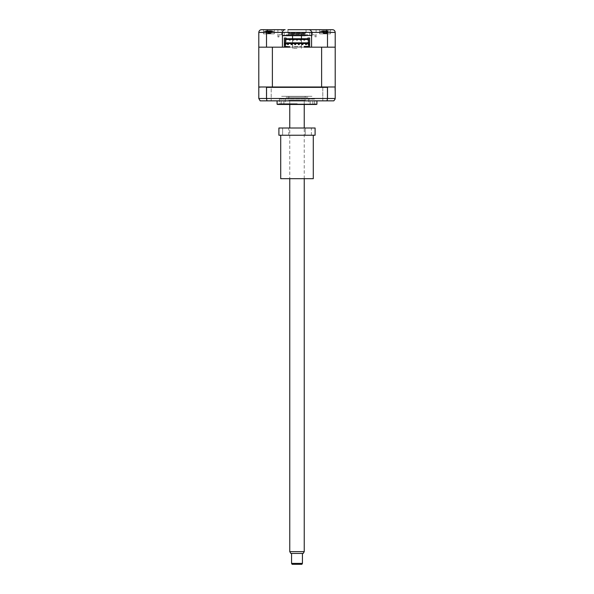 <?xml version="1.0" encoding="UTF-8"?>
<svg xmlns="http://www.w3.org/2000/svg" width="594" height="594" viewBox="0 0 594 594"><rect width="100%" height="100%" fill="white"/><g stroke="black" fill="none" stroke-linecap="round" stroke-linejoin="round"><path stroke-width="0.45" stroke-dasharray="2.97 2.23" d="M315.028 34.771L315.028 36.939L315.028 34.771L312.385 34.771L315.028 34.771M312.385 34.771L312.385 29.7L316.097 29.7L312.385 29.7L316.097 29.7L316.097 36.939L315.028 36.939L316.097 36.939M281.615 34.771L278.972 34.771L278.972 36.939L277.903 36.939L278.972 36.939L278.972 34.771L281.615 34.771L281.615 29.7L277.903 29.7L281.615 29.7M277.903 36.939L277.903 29.7M330.494 29.7L330.494 33.865L319.631 33.865L330.494 33.865L319.631 33.865L319.631 29.7L330.494 29.7L319.631 29.7L319.631 33.865L330.494 33.865L330.494 29.7L319.631 29.7L326.529 29.7L327.494 32.418L335.202 32.418L335.202 47.171L258.798 47.171L258.798 32.418C258.999 30.732 259.905 29.826 261.516 29.7M274.369 29.7L274.369 33.865L263.506 33.865L274.369 33.865L263.506 33.865L263.506 29.7L274.369 29.7L263.506 29.7L263.506 33.865L274.369 33.865L274.369 29.7L263.506 29.7L267.471 29.7L266.506 32.418L327.494 32.418L327.494 47.171L335.202 47.171L335.202 86.999L258.798 86.999L258.798 47.171L266.506 47.171L266.506 32.418L258.798 32.418M287.949 32.96L287.949 29.7L306.051 29.7L287.949 29.7L306.051 29.7L306.051 32.96L287.949 32.96L306.051 32.96M285.142 29.7L267.471 29.7M332.484 29.7L326.529 29.7M266.506 47.171L327.494 47.171M311.575 35.492L309.764 35.492L309.764 32.418L309.764 35.492L284.236 35.492L284.236 32.418L284.236 35.492L282.425 35.492L282.425 32.418L311.575 32.418L311.575 47.171L332.298 47.171L311.108 47.171M282.425 32.418L288.313 32.418L288.313 34.229L305.687 34.229L305.687 32.418L311.575 32.418M288.313 32.418L305.687 32.418M282.425 35.492L282.425 47.171L261.702 47.171L282.893 47.171M308.635 46.807L304.239 46.443L304.239 47.171L309.674 47.171L309.674 46.265L309.674 47.171L284.326 47.171L284.326 38.031L286.137 38.031M322.794 86.999L322.794 100.846L327.324 100.846L322.794 100.846L327.324 100.846L322.794 100.846L322.794 86.999L327.324 86.999L327.324 100.846L327.324 86.999L322.794 86.999M266.676 86.999L266.676 100.846L271.206 100.846L266.676 100.846L271.206 100.846L266.676 100.846L266.676 86.999L271.206 86.999L271.206 100.846L271.206 86.999L266.676 86.999M277.086 100.846L316.914 100.846L277.086 100.846M277.086 104.225L316.914 104.225M277.992 104.47L316.008 104.47M279.388 99.035L279.388 104.47L314.612 104.47L314.612 99.035L279.388 99.035L314.612 99.035M266.053 86.999L258.798 87.363L258.798 98.493L266.506 98.493L266.506 87.363L327.947 86.999L266.506 87.363M327.494 87.363L327.494 98.493L327.019 100.846L266.981 100.846L266.506 98.493L335.202 98.493L333.835 100.846L327.019 100.846M335.202 47.171L321.614 47.171L321.614 86.999L334.838 86.999L335.202 98.493M334.838 86.999L327.947 86.999M266.981 100.846L260.165 100.846M283.249 86.999L310.751 86.999L283.249 86.999M310.751 86.999L332.662 86.999L310.751 86.999M306.051 34.771L287.949 34.771L306.051 34.771A0.906 0.906 0 0 0 305.168 35.492M287.949 34.771A0.906 0.906 0 0 1 288.833 35.492M286.137 35.677L288.855 35.677M307.863 34.771L286.137 34.771L307.863 34.771M282.425 35.677L305.145 35.677M311.575 35.677L312.385 35.677L311.575 35.677M282.499 99.035L283.873 99.035L282.499 99.035M282.499 104.47L283.873 104.47L282.499 104.47M296.762 104.47L314.382 104.47L296.762 104.47M297.245 103.742L278.898 103.742L297.245 103.742M311.464 99.035L312.838 99.035L311.464 99.035M311.464 104.47L312.838 104.47L311.464 104.47M296.837 104.47L308.769 104.47L296.837 104.47M296.837 99.035L308.769 99.035L296.837 99.035M269.594 31.549L264.048 31.549L269.594 31.549M268.562 30.881L267.887 30.962A12.37 1.596 -106.1 0 1 267.961 30.754L266.803 30.754A12.37 11.783 -154.9 0 0 265.808 30.962L265.986 30.962A12.37 11.783 154.9 0 1 266.988 30.754L268.518 30.754A12.37 1.596 -106.1 0 1 268.711 30.962L269.995 30.962A12.37 1.596 106.1 0 0 269.914 30.754L271.079 30.754A12.37 11.783 154.9 0 1 272.067 30.962L271.896 30.962A12.37 11.783 -154.9 0 0 270.886 30.754L269.364 30.754A12.37 1.596 106.1 0 0 269.171 30.962L268.562 30.881M265.808 30.962L266.892 33.219L266.803 30.754M269.171 30.962L268.651 33.219L267.961 30.754L268.696 33.286M271.057 33.219L272.067 30.962L270.983 33.219L271.079 30.754M270.448 33.464L267.434 33.464L270.983 33.219L270.886 30.754M268.659 33.219L269.364 30.754M267.434 33.464L266.892 33.219L266.988 30.754M269.995 30.962L269.141 33.464L268.518 30.754M302.881 44.543L302.881 43.637L301.982 43.637L301.982 44.543L302.881 44.543M292.018 44.543L292.018 43.637L291.119 43.637L291.119 44.543L292.018 44.543M306.504 43.637L305.598 43.637L305.598 44.543L306.504 44.543L306.504 43.637M288.402 44.543L288.402 43.637L287.496 43.637L287.496 44.543L288.402 44.543M307.046 46.985L307.685 47.171L307.046 46.985M308.635 42.827L308.635 43.548L285.365 43.548L285.365 42.827L308.635 42.827L308.635 39.479L285.365 39.479L285.365 42.827M309.674 47.171L309.674 38.031L307.863 38.031M307.863 44.817L307.863 38.751L307.863 44.817M286.137 38.751L286.137 44.817L286.137 38.751L307.863 38.751M287.221 47.171L287.221 46.443L287.221 47.171L285.417 47.171L287.221 47.171M284.326 47.171L289.761 47.171L289.761 46.443L285.365 46.807M285.417 46.443L285.417 47.171L285.417 46.443L287.221 46.443L285.417 46.443M290.169 39.479L290.169 40.021L289.352 40.021L289.352 39.479M285.365 43.548L285.365 46.443M284.326 44.453L285.365 44.453M284.326 43.095L285.365 43.095M309.674 43.095L308.635 43.095M309.674 44.453L308.635 44.453M308.635 46.443L308.635 43.548M306.779 46.443L306.779 47.171L308.583 47.171L308.583 46.443L306.779 46.443L306.779 47.171L308.583 47.171L308.583 46.443L306.779 46.443M307.046 47.171L307.685 47.171M258.798 47.171L272.386 47.171L272.386 86.999L321.614 86.999M259.162 86.999L272.386 86.999M327.65 86.999L322.846 86.999L327.65 86.999M327.554 86.999L322.898 86.999L327.554 86.999M278.935 86.999L315.065 86.999L278.935 86.999M270.493 86.999L267.092 86.999L270.493 86.999M271.562 86.999L266.751 86.999L271.562 86.999M305.145 96.325L288.855 96.325L288.855 100.304L305.145 100.304L288.855 100.304L289.397 100.846L304.603 100.846L305.145 100.304L305.145 96.325L288.855 96.325M302.977 100.846L291.023 100.846L302.977 100.846M304.603 100.846L289.397 100.846M327.049 31.549L320.173 31.549L327.049 31.549M323.916 30.881L323.218 30.962A12.37 4.834 -107.4 0 1 323.574 30.754L322.891 30.754A12.37 10.863 -125.2 0 0 321.993 30.962L322.52 30.962A12.37 10.863 125.2 0 1 323.463 30.754L325.252 30.754A12.37 4.834 -107.4 0 1 325.72 30.962L326.9 30.962A12.37 4.834 107.4 0 0 326.544 30.754L327.235 30.754A12.37 10.863 125.2 0 1 328.126 30.962L327.606 30.962A12.37 10.863 -125.2 0 0 326.655 30.754L324.866 30.754A12.37 4.834 107.4 0 0 324.406 30.962L323.916 30.881M323.574 30.754L322.891 30.754L323.574 30.754L324.22 33.219L324.866 30.754M322.497 30.881L323.106 33.219L321.993 30.962M323.106 33.219L323.463 30.754M327.012 33.219L328.126 30.962L327.606 30.962L327.012 33.219M326.544 30.754L327.235 30.754L326.544 30.754L325.898 33.219L325.252 30.754M326.9 30.962L325.928 33.219L325.72 30.962M325.928 33.219L323.173 33.219L322.891 30.754M323.671 33.464L325.683 33.464M326.448 33.464L326.945 33.219L327.235 30.754M326.945 33.219L326.655 30.754M324.443 33.464L324.406 30.962M324.19 33.219L323.218 30.962M267.864 30.881L268.362 30.962A12.37 4.552 107.2 0 1 268.8 30.754L270.574 30.754A12.37 10.982 -126.8 0 1 271.525 30.962L272.022 30.962A12.37 10.982 126.8 0 0 271.116 30.754L270.381 30.754A12.37 4.552 107.2 0 1 270.716 30.962L269.52 30.962A12.37 4.552 -107.2 0 0 269.075 30.754L267.3 30.754A12.37 10.982 126.8 0 0 266.35 30.962L265.852 30.962A12.37 10.982 -126.8 0 1 266.765 30.754L267.5 30.754A12.37 4.552 -107.2 0 0 267.166 30.962L267.864 30.881M268.354 33.464L270.344 33.464L268.124 33.219L268.362 30.962M273.455 31.549L264.048 31.549L273.455 31.549M266.765 30.754L267.5 30.754L266.765 30.754L267.033 33.219L267.3 30.754M265.852 30.962L266.966 33.219L266.35 30.881M271.116 30.754L270.381 30.754L271.116 30.754L270.849 33.219L270.574 30.754M267.538 33.464L267.033 33.219M268.124 33.219L267.166 30.962M270.344 33.464L270.916 33.219L271.525 30.962M270.916 33.219L272.022 30.962M269.52 33.464L270.381 30.754M270.716 30.962L269.728 33.219L269.075 30.754M269.758 33.219L269.52 30.962M327.673 31.549L320.173 31.549L327.673 31.549M323.559 30.881L322.869 30.962A12.37 6.356 -108.7 0 1 323.359 30.754L322.936 30.754A12.37 10.046 -118.2 0 0 322.119 30.962L322.809 30.962A12.37 10.046 118.2 0 1 323.693 30.754L325.571 30.754A12.37 6.356 -108.7 0 1 326.158 30.962L327.249 30.962A12.37 6.356 108.7 0 0 326.759 30.754L327.183 30.754A12.37 10.046 118.2 0 1 327.999 30.962L327.309 30.962A12.37 10.046 -118.2 0 0 326.425 30.754L324.554 30.754A12.37 6.356 108.7 0 0 323.968 30.962L323.559 30.881M323.359 30.754L322.936 30.754L323.359 30.754L323.96 33.219L324.554 30.754M322.691 30.881L323.314 33.219L322.936 30.754M323.255 33.219L322.119 30.962M323.775 33.464L326.344 33.464L323.314 33.219L323.693 30.754M325.876 33.464L325.571 30.754M322.869 30.962L323.916 33.219L323.968 30.962M326.759 30.754L327.183 30.754L326.759 30.754L326.165 33.219L327.249 30.962M326.344 33.464L327.183 30.754M326.804 33.219L326.425 30.754M289.397 33.502L304.603 33.502L289.397 33.502L288.855 34.044L305.145 34.044L288.855 34.044M304.603 33.502L305.145 34.044M292.567 33.502L301.433 33.502L292.567 33.502L292.567 35.677M292.567 38.751L292.567 46.54L301.433 46.54L292.567 46.54M301.433 33.502L301.433 35.677M301.433 38.751L301.433 46.54M281.615 96.325L312.385 96.325L281.615 96.325M286.137 96.325L307.863 96.325L286.137 96.325M306.051 97.223L287.949 97.223L306.051 97.223M307.863 97.223L286.137 97.223L307.863 97.223M297 48.344L292.656 48.344L297 48.344M297 33.502L292.656 33.502L297 33.502M290.8 553.437L303.2 553.437M304.239 551.626L289.761 551.626M297 100.846L289.761 100.846L297 100.846M302.428 563.394L291.572 563.394M292.092 564.3L301.908 564.3M280.71 178.69L313.29 178.69M280.71 135.246L313.29 135.246L280.71 135.246M288.766 135.246L288.766 128L282.61 128L288.766 128L282.61 128L288.766 128L288.766 135.246L282.61 135.246L282.61 128L282.61 135.246L288.766 135.246M311.39 135.246L311.39 128L305.234 128L311.39 128L305.234 128L311.39 128L311.39 135.246L305.234 135.246L305.234 128L305.234 135.246L311.39 135.246M278.898 128L278.898 135.246L315.102 135.246L315.102 128L278.898 128M289.761 128L304.239 128L289.761 128L289.761 178.69L304.239 178.69L289.761 178.69M269.216 33.219L269.914 30.754L269.179 33.286M268.8 30.754L268.146 33.219L267.5 30.754M281.162 104.47L281.162 99.035M314.382 104.47L315.102 103.742M310.127 104.47L310.127 99.035M285.231 99.035L285.231 104.47M308.769 99.035L308.769 104.47M312.838 104.47L312.838 99.035M279.618 104.47L278.898 103.742M283.873 104.47L283.873 99.035M266.015 30.91A12.674 12.674 0 0 0 264.048 31.549A12.674 12.674 0 0 1 266.996 30.717M270.886 30.717A12.674 12.674 0 0 1 273.827 31.549A12.674 12.674 0 0 0 271.859 30.91M323.181 30.71A12.674 12.674 0 0 0 320.173 31.549A12.674 12.674 0 0 1 323.381 30.68M322.579 30.903L322.802 31.682M327.546 30.903L327.324 31.682M326.737 30.68A12.674 12.674 0 0 1 329.952 31.549A12.674 12.674 0 0 0 326.945 30.71M326.448 30.688L325.653 33.464M323.671 30.688L324.473 33.464M266.416 30.895L266.661 31.749M267.582 30.688L268.377 33.464M270.3 30.688L269.505 33.464M323.544 30.673L324.346 33.464M326.574 30.673L325.772 33.464M292.656 48.344L292.656 33.502M301.344 48.344L301.344 33.502M289.761 104.47L289.761 100.846M304.239 178.69L304.239 128M304.239 104.47L304.239 100.846"/><path stroke-width="0.89" d="M316.097 29.7L330.494 29.7M287.949 29.7L332.484 29.7C334.095 29.826 335.001 30.732 335.202 32.418L335.202 47.171L311.575 47.171L311.575 35.492L282.425 35.492L282.425 47.171L258.798 47.171L258.798 32.418C258.999 30.732 259.905 29.826 261.516 29.7L274.369 29.7M312.385 29.7L306.051 29.7M332.484 29.7C334.095 29.826 335.001 30.732 335.202 32.418L282.425 32.418C282.603 30.777 283.501 29.871 285.142 29.7C283.501 29.871 282.603 30.777 282.425 32.418L266.506 32.418L267.471 29.7L285.142 29.7M261.516 29.7L267.471 29.7M327.494 47.171L327.494 32.418L326.529 29.7M308.858 29.7C310.499 29.871 311.397 30.777 311.575 32.418C311.397 30.777 310.499 29.871 308.858 29.7M282.425 35.492L282.425 32.418M266.506 47.171L266.506 32.418L258.798 32.418M311.108 47.171L309.674 47.171L309.674 38.031L307.863 38.031L307.863 38.751L307.863 38.031M307.863 38.751L286.137 38.751L286.137 38.031L284.326 38.031L284.326 47.171L282.893 47.171M311.575 35.492L311.575 32.418M316.914 100.846L316.914 104.225L277.086 104.225L277.086 100.846M316.914 104.225A1.812 1.812 0 0 1 316.008 104.47L277.992 104.47A1.812 1.812 0 0 1 277.086 104.225M314.612 104.47L279.388 104.47M258.798 47.171L258.798 98.493L327.494 98.493L327.019 100.846L333.835 100.846L335.135 99.064M308.635 46.443L304.239 46.443L304.239 47.171L321.614 47.171L321.614 86.999L327.947 86.999L327.494 87.363L327.494 98.493L335.202 98.493L335.202 47.171M284.326 44.453L285.365 44.453L285.365 46.807L289.761 47.171L272.386 47.171L272.386 86.999L266.053 86.999L266.506 87.363L266.506 98.493L266.981 100.846L327.019 100.846M327.494 87.363L266.506 87.363M327.947 86.999L334.838 86.999M260.165 100.846L258.798 98.493L260.165 100.846L266.981 100.846M259.162 86.999L266.053 86.999M288.833 35.492A0.906 0.906 0 0 1 288.855 35.677L286.137 35.677M305.168 35.492A0.906 0.906 0 0 0 305.145 35.677L282.425 35.677M302.881 44.543L302.881 43.637L301.982 43.637L301.982 44.543L302.881 44.543M299.265 43.637L299.265 44.543L298.359 44.543L299.265 44.543L299.265 43.637L298.359 43.637L298.359 44.543L298.359 43.637M295.641 43.637L295.641 44.543L294.735 44.543L295.641 44.543L295.641 43.637L294.735 43.637L294.735 44.543L294.735 43.637M292.018 44.543L292.018 43.637L291.119 43.637L291.119 44.543L292.018 44.543M306.504 43.637L305.598 43.637L305.598 44.543L306.504 44.543L306.504 43.637M288.402 43.637L287.496 43.637L287.496 44.543L288.402 44.543L288.402 43.637M286.137 38.031L286.137 38.751M289.761 46.807L285.365 46.443M289.352 39.479L289.352 40.021L290.169 40.021L290.169 39.479M292.976 40.021L293.785 40.021L293.785 39.479L293.785 40.021L292.976 40.021L292.976 39.479L292.976 40.021M296.592 40.021L296.592 39.479L296.592 40.021L297.408 40.021L297.408 39.479L297.408 40.021L296.592 40.021M300.215 40.021L300.215 39.479L300.215 40.021L301.024 40.021L301.024 39.479L301.024 40.021L300.215 40.021M303.831 40.021L303.831 39.479L303.831 40.021L304.648 40.021L304.648 39.479L304.648 40.021L303.831 40.021M285.365 42.827L308.635 42.827M285.365 39.479L308.635 39.479M285.365 44.453L285.365 39.115L308.635 39.115L308.635 46.807L304.239 46.807M285.365 43.095L284.326 43.095M309.674 43.095L308.635 43.095M308.635 44.453L309.674 44.453M272.386 86.999L321.614 86.999M308.635 43.548L285.365 43.548M292.567 35.677L292.567 38.751M301.433 35.677L301.433 38.751M304.239 551.626L303.2 553.437L290.8 553.437L289.761 551.626L304.239 551.626L304.239 178.69M302.428 563.394L301.908 564.3L292.092 564.3L291.572 563.394L302.428 563.394L302.428 553.437M313.29 135.246L313.29 178.69L280.71 178.69L280.71 135.246M315.102 128L315.102 135.246L278.898 135.246L278.898 128L315.102 128M289.761 551.626L289.761 178.69M289.761 128L289.761 104.47M291.572 563.394L291.572 553.437M304.239 128L304.239 104.47"/></g></svg>
